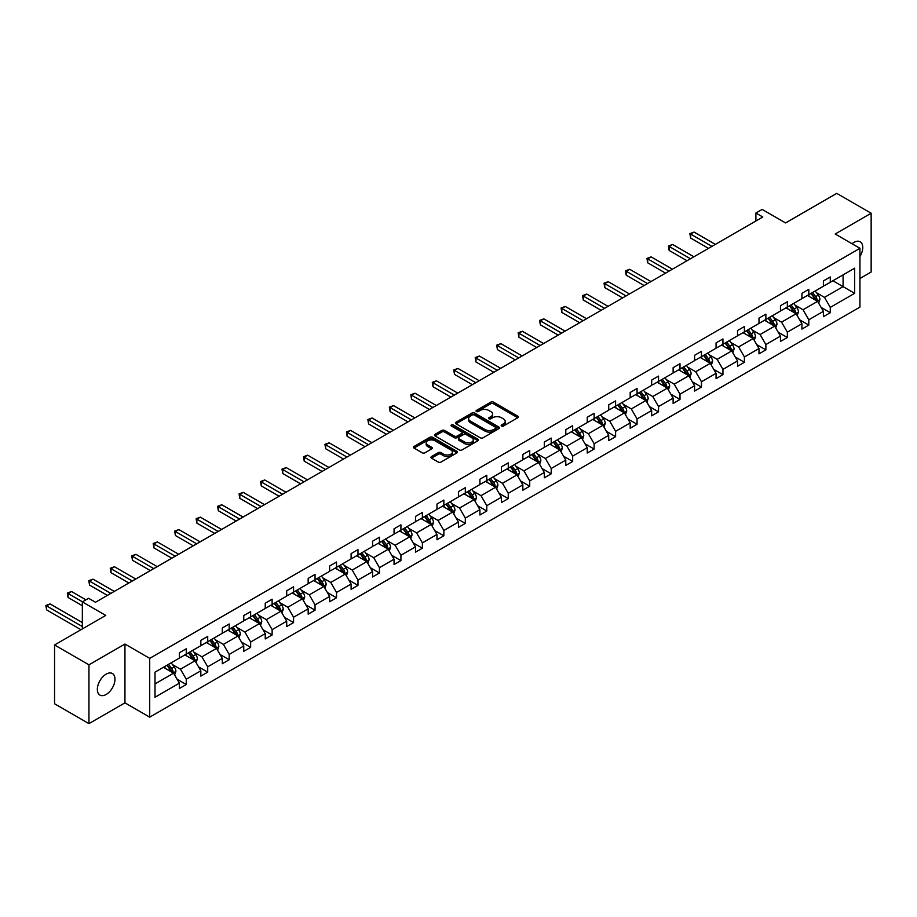 <?xml version="1.0" encoding="UTF-8"?>
<svg xmlns="http://www.w3.org/2000/svg" width="917" height="917" viewBox="0 0 917 917"><rect width="100%" height="100%" fill="white"/><g stroke="black" fill="none" stroke-linecap="round" stroke-linejoin="round"><path stroke-width="1.38" d="M501.553 426.027A1.341 0.768 0 0 0 503.444 426.027L517.796 417.739A1.914 1.1 0 0 0 518.357 416.96A1.914 1.1 0 0 0 517.796 416.18L493.484 402.139A1.914 1.1 0 0 0 490.79 402.139L476.427 410.426A1.341 0.768 0 0 0 478.319 411.527L480.176 410.449A6.11 3.53 0 0 1 488.83 410.449L490.847 411.618A6.11 3.53 0 0 1 492.647 414.117A6.11 3.53 0 0 1 490.847 416.616L488.99 417.682A1.341 0.768 0 0 0 490.882 418.771L492.738 417.705A6.11 3.53 0 0 1 501.393 417.705L503.41 418.874A6.11 3.53 0 0 1 505.21 421.373A6.11 3.53 0 0 1 503.41 423.86L501.553 424.938A1.341 0.768 0 0 0 501.553 426.027L501.553 424.938M106.154 694.467A12.46 7.187 120 0 0 114.293 683.497A12.46 7.187 120 0 0 112.378 673.514A12.46 7.187 120 0 0 106.154 674.133A12.46 7.187 120 0 0 98.016 685.102A12.46 7.187 120 0 0 99.93 695.086A12.46 7.187 120 0 0 106.154 694.467M859.94 256.565A12.46 7.187 120 0 0 860.18 241.779A12.46 7.187 120 0 0 853.945 242.397A12.46 7.187 120 0 0 852.031 243.75M859.94 278.504L871.15 272.028L871.15 213.237L836.751 193.372L785.56 222.923L762.165 209.42L755.895 213.031L755.895 220.986M88.949 723.628L124.941 702.846L124.941 644.055L88.949 664.836L88.949 723.628L54.55 703.763L54.55 644.972L105.742 615.41L82.347 601.907L82.347 628.924M88.949 664.836L54.55 644.972M431.483 456.574A1.914 1.1 0 0 0 430.921 457.354A1.914 1.1 0 0 0 431.483 458.133L438.303 462.076A1.914 1.1 0 0 0 441.008 462.076L456.953 452.872A1.914 1.1 0 0 0 457.503 452.092A1.914 1.1 0 0 0 456.953 451.313L432.629 437.271A1.914 1.1 0 0 0 429.935 437.271L413.991 446.476A1.914 1.1 0 0 0 413.429 447.255A1.914 1.1 0 0 0 413.991 448.035L422.233 452.792A1.914 1.1 0 0 0 424.938 452.792L431.758 448.86A1.914 1.1 0 0 0 432.32 448.081A1.914 1.1 0 0 0 431.758 447.301L427.666 444.94A5.112 2.946 0 0 1 426.176 442.854A5.112 2.946 0 0 1 429.328 440.126A5.112 2.946 0 0 1 434.899 440.768L450.9 450.006A5.112 2.946 0 0 1 452.402 452.092A5.112 2.946 0 0 1 449.25 454.821A5.112 2.946 0 0 1 443.679 454.179L441.008 452.643A1.914 1.1 0 0 0 438.303 452.643L431.483 456.574L431.483 458.133L438.303 454.224L438.303 452.643M82.347 601.907L88.605 598.297L95.483 602.263L762.784 217.008L755.895 213.031M124.941 644.055L149.712 658.36L859.94 248.312L859.94 307.103L149.712 717.151L149.712 658.36M871.15 213.237L835.169 234.007L859.94 248.312M480.313 437.822A1.914 1.1 0 0 0 483.018 437.822L498.951 428.617A1.914 1.1 0 0 0 499.513 427.838A1.914 1.1 0 0 0 498.951 427.058L474.639 413.028A1.914 1.1 0 0 0 471.946 413.028L456.001 422.221A1.914 1.1 0 0 0 455.44 423.001A1.914 1.1 0 0 0 456.001 423.78L480.313 437.822M451.875 426.313A1.341 0.768 0 0 1 453.227 426.508L453.227 424.915L477.952 439.186A1.914 1.1 0 0 1 478.514 439.965A1.914 1.1 0 0 1 477.952 440.745L462.008 449.949A1.914 1.1 0 0 1 459.314 449.949L435.002 435.907L441.822 431.999L441.822 430.417L435.002 434.349A1.914 1.1 0 0 0 434.44 435.128A1.914 1.1 0 0 0 435.002 435.907L435.002 434.349M441.822 431.999A1.914 1.1 0 0 1 444.516 431.999L444.516 430.417A1.914 1.1 0 0 0 441.822 430.417M444.516 430.417L454.385 436.102A1.914 1.1 0 0 0 457.079 436.102L461.606 433.489A1.914 1.1 0 0 0 462.168 432.709A1.914 1.1 0 0 0 461.606 431.93L451.347 426.004A1.341 0.768 0 0 1 453.227 424.915M155.007 672.138L179.365 658.085L179.365 652.755L186.243 648.789L186.243 654.108L200.834 645.683L200.834 640.364L207.712 636.387L207.712 641.717L222.304 633.292L222.304 627.973L229.181 623.996L229.181 629.314L243.762 620.901L243.762 615.571L250.65 611.605L250.65 616.923L265.231 608.498L265.231 603.18L272.12 599.202L272.12 604.532L286.7 596.107L286.7 590.789L293.578 586.811L293.578 592.141L308.169 583.716L308.169 578.386L315.047 574.42L315.047 579.739L329.639 571.325L329.639 565.995L336.516 562.029L336.516 567.348L351.108 558.923L351.108 553.604L357.985 549.627L357.985 554.957L372.577 546.532L372.577 541.213L379.455 537.236L379.455 542.555L394.046 534.141L394.046 528.811L400.924 524.845L400.924 530.164L415.504 521.739L415.504 516.42L422.393 512.443L422.393 517.773L436.973 509.348L436.973 504.029L443.862 500.052L443.862 505.37L458.443 496.957L458.443 491.627L465.32 487.661L465.32 492.979L479.912 484.554L479.912 479.236L486.789 475.258L486.789 480.588L501.381 472.163L501.381 466.845L508.259 462.867L508.259 468.197L522.85 459.772L522.85 454.442L529.728 450.476L529.728 455.795L544.32 447.381L544.32 442.051L551.197 438.085L551.197 443.404L565.789 434.979L565.789 429.66L572.667 425.683L572.667 431.013L587.247 422.588L587.247 417.269L594.136 413.292L594.136 418.611L608.716 410.197L608.716 404.867L615.605 400.901L615.605 406.22L630.185 397.795L630.185 392.476L637.063 388.499L637.063 393.829L651.655 385.404L651.655 380.085L658.532 376.108L658.532 381.438L673.124 373.013L673.124 367.683L680.001 363.717L680.001 369.035L694.593 360.622L694.593 355.292L701.471 351.326L701.471 356.644L716.062 348.219L716.062 342.901L722.94 338.923L722.94 344.253L737.532 335.828L737.532 330.51L744.409 326.532L744.409 331.851L758.989 323.437L758.989 318.107L765.878 314.141L765.878 319.46L780.459 311.035L780.459 305.716L787.348 301.739L787.348 307.069L801.928 298.644L801.928 293.325L808.805 289.348L808.805 294.666L823.397 286.253L823.397 280.923L830.275 276.957L830.275 282.276L854.633 268.211L854.633 293.325L830.275 307.39L830.275 312.708L823.397 316.686L823.397 311.356L808.805 319.781L808.805 325.099L801.928 329.077L801.928 323.747L787.348 332.172L787.348 337.502L780.459 341.468L780.459 336.149L765.878 344.563L765.878 349.893L758.989 353.859L758.989 348.54L744.409 356.965L744.409 362.284L737.532 366.261L737.532 360.931L722.94 369.356L722.94 374.675L716.062 378.652L716.062 373.334L701.471 381.747L701.471 387.077L694.593 391.043L694.593 385.725L680.001 394.15L680.001 399.468L673.124 403.446L673.124 398.116L658.532 406.54L658.532 411.859L651.655 415.837L651.655 410.507L637.063 418.931L637.063 424.262L630.185 428.228L630.185 422.909L615.605 431.322L615.605 436.652L608.716 440.618L608.716 435.3L594.136 443.725L594.136 449.043L587.247 453.021L587.247 447.691L572.667 456.116L572.667 461.434L565.789 465.412L565.789 460.093L551.197 468.507L551.197 473.837L544.32 477.803L544.32 472.484L529.728 480.909L529.728 486.228L522.85 490.205L522.85 484.875L508.259 493.3L508.259 498.619L501.381 502.596L501.381 497.278L486.789 505.691L486.789 511.021L479.912 514.987L479.912 509.669L465.32 518.094L465.32 523.412L458.443 527.39L458.443 522.06L443.862 530.485L443.862 535.803L436.973 539.781L436.973 534.451L422.393 542.875L422.393 548.206L415.504 552.172L415.504 546.853L400.924 555.266L400.924 560.596L394.046 564.563L394.046 559.244L379.455 567.669L379.455 572.987L372.577 576.965L372.577 571.635L357.985 580.06L357.985 585.378L351.108 589.356L351.108 584.037L336.516 592.451L336.516 597.781L329.639 601.747L329.639 596.428L315.047 604.853L315.047 610.172L308.169 614.149L308.169 608.819L293.578 617.244L293.578 622.563L286.7 626.54L286.7 621.21L272.12 629.635L272.12 634.965L265.231 638.931L265.231 633.613L250.65 642.026L250.65 647.356L243.762 651.322L243.762 646.004L229.181 654.429L229.181 659.747L222.304 663.725L222.304 658.395L207.712 666.819L207.712 672.138L200.834 676.116L200.834 670.797L186.243 679.21L186.243 684.541L179.365 688.507L179.365 683.188L155.007 697.252L155.007 672.138M184.867 654.898L195.046 660.779L180.466 669.204L172.499 664.607M180.466 669.204L186.243 679.21M195.046 660.779L200.834 670.797M179.365 656.813L180.466 657.443L186.243 654.108M206.336 642.508L216.515 648.388L201.935 656.813L193.968 652.216M201.935 656.813L207.712 666.819M216.515 648.388L222.304 658.395M200.834 644.41L201.935 645.052L207.712 641.717M227.806 630.117L237.984 635.997L223.404 644.41L215.438 639.814M223.404 644.41L229.181 654.429M237.984 635.997L243.762 646.004M222.304 632.019L223.404 632.661L229.181 629.314M249.275 617.714L259.454 623.594L244.873 632.019L236.907 627.423M244.873 632.019L250.65 642.026M259.454 623.594L265.231 633.613M243.762 619.628L244.873 620.259L250.65 616.923M270.744 605.323L280.923 611.203L266.331 619.628L258.365 615.032M266.331 619.628L272.12 629.635M280.923 611.203L286.7 621.21M265.231 607.237L266.331 607.868L272.12 604.532M292.202 592.932L302.392 598.812L287.8 607.237L279.834 602.629M287.8 607.237L293.578 617.244M302.392 598.812L308.169 608.819M286.7 594.835L287.8 595.477L293.578 592.141M313.671 580.541L323.861 586.422L309.27 594.835L301.303 590.239M309.27 594.835L315.047 604.853M323.861 586.422L329.639 596.428M308.169 582.444L309.27 583.074L315.047 579.739M335.141 568.139L345.331 574.019L330.739 582.444L322.773 577.848M330.739 582.444L336.516 592.451M345.331 574.019L351.108 584.037M329.639 570.053L330.739 570.683L336.516 567.348M356.61 555.748L366.789 561.628L352.208 570.053L344.242 565.445M352.208 570.053L357.985 580.06M366.789 561.628L372.577 571.635M351.108 557.651L352.208 558.293L357.985 554.957M378.079 543.357L388.258 549.237L373.678 557.651L365.711 553.054M373.678 557.651L379.455 567.669M388.258 549.237L394.046 559.244M372.577 545.26L373.678 545.902L379.455 542.555M399.548 530.954L409.727 536.835L395.147 545.26L387.18 540.663M395.147 545.26L400.924 555.266M409.727 536.835L415.504 546.853M394.046 532.869L395.147 533.499L400.924 530.164M421.018 518.563L431.196 524.444L416.605 532.869L408.65 528.272M416.605 532.869L422.393 542.875M431.196 524.444L436.973 534.451M415.504 520.466L416.605 521.108L422.393 517.773M442.487 506.173L452.666 512.053L438.074 520.466L430.107 515.87M438.074 520.466L443.862 530.485M452.666 512.053L458.443 522.06M436.973 508.075L438.074 508.717L443.862 505.37M463.945 493.782L474.135 499.65L459.543 508.075L451.577 503.479M459.543 508.075L465.32 518.094M474.135 499.65L479.912 509.669M458.443 495.684L459.543 496.315L465.32 492.979M485.414 481.379L495.604 487.259L481.012 495.684L473.046 491.088M481.012 495.684L486.789 505.691M495.604 487.259L501.381 497.278M479.912 483.293L481.012 483.924L486.789 480.588M506.883 468.988L517.073 474.868L502.482 483.293L494.515 478.685M502.482 483.293L508.259 493.3M517.073 474.868L522.85 484.875M501.381 470.891L502.482 471.533L508.259 468.197M528.352 456.597L538.531 462.477L523.951 470.891L515.984 466.295M523.951 470.891L529.728 480.909M538.531 462.477L544.32 472.484M522.85 458.5L523.951 459.13L529.728 455.795M549.822 444.195L560 450.075L545.42 458.5L537.454 453.904M545.42 458.5L551.197 468.507M560 450.075L565.789 460.093M544.32 446.109L545.42 446.739L551.197 443.404M571.291 431.804L581.47 437.684L566.889 446.109L558.923 441.513M566.889 446.109L572.667 456.116M581.47 437.684L587.247 447.691M565.789 433.707L566.889 434.349L572.667 431.013M592.76 419.413L602.939 425.293L588.347 433.707L580.392 429.11M588.347 433.707L594.136 443.725M602.939 425.293L608.716 435.3M587.247 421.316L588.347 421.958L594.136 418.611M614.23 407.01L624.408 412.891L609.816 421.316L601.85 416.719M609.816 421.316L615.605 431.322M624.408 412.891L630.185 422.909M608.716 408.925L609.816 409.555L615.605 406.22M635.687 394.619L645.877 400.5L631.286 408.925L623.319 404.328M631.286 408.925L637.063 418.931M645.877 400.5L651.655 410.507M630.185 396.534L631.286 397.164L637.063 393.829M657.157 382.229L667.347 388.109L652.755 396.534L644.789 391.926M652.755 396.534L658.532 406.54M667.347 388.109L673.124 398.116M651.655 384.131L652.755 384.773L658.532 381.438M678.626 369.838L688.816 375.718L674.224 384.131L666.258 379.535M674.224 384.131L680.001 394.15M688.816 375.718L694.593 385.725M673.124 371.74L674.224 372.371L680.001 369.035M700.095 357.435L710.274 363.315L695.694 371.74L687.727 367.144M695.694 371.74L701.471 381.747M710.274 363.315L716.062 373.334M694.593 359.349L695.694 359.98L701.471 356.644M721.564 345.044L731.743 350.924L717.163 359.349L709.196 354.741M717.163 359.349L722.94 369.356M731.743 350.924L737.532 360.931M716.062 346.947L717.163 347.589L722.94 344.253M743.034 332.653L753.212 338.533L738.632 346.947L730.666 342.35M738.632 346.947L744.409 356.965M753.212 338.533L758.989 348.54M737.532 334.556L738.632 335.198L744.409 331.851M764.503 320.251L774.682 326.131L760.09 334.556L752.135 329.96M760.09 334.556L765.878 344.563M774.682 326.131L780.459 336.149M758.989 322.165L760.09 322.795L765.878 319.46M785.972 307.86L796.151 313.74L781.559 322.165L773.593 317.569M781.559 322.165L787.348 332.172M796.151 313.74L801.928 323.747M780.459 309.763L781.559 310.404L787.348 307.069M807.43 295.469L817.62 301.349L803.028 309.763L795.062 305.166M803.028 309.763L808.805 319.781M817.62 301.349L823.397 311.356M801.928 297.372L803.028 298.014L808.805 294.666M832.888 280.774L843.078 286.643L824.498 297.372L816.531 292.775M824.498 297.372L830.275 307.39M854.633 293.325L843.078 286.643L843.078 274.894L854.633 268.211M124.941 702.846L149.712 717.151M823.397 284.981L824.498 285.611L830.275 282.276M155.007 683.899L173.588 673.181L163.398 667.301M173.588 673.181L179.365 683.188M821.128 307.424L830.275 312.708M799.658 319.815L808.805 325.099M778.189 332.218L787.348 337.502M756.72 344.609L765.878 349.893M735.251 357L744.409 362.284M713.793 369.391L722.94 374.675M692.324 381.793L701.471 387.077M670.854 394.184L680.001 399.468M649.385 406.575L658.532 411.859M627.916 418.977L637.063 424.262M606.446 431.368L615.605 436.652M584.977 443.759L594.136 449.043M563.508 456.162L572.667 461.434M542.05 468.553L551.197 473.837M520.581 480.944L529.728 486.228M499.112 493.335L508.259 498.619M477.642 505.737L486.789 511.021M456.173 518.128L465.32 523.412M434.704 530.519L443.862 535.803M413.235 542.921L422.393 548.206M391.765 555.312L400.924 560.596M370.308 567.703L379.455 572.987M348.838 580.094L357.985 585.378M327.369 592.497L336.516 597.781M305.9 604.888L315.047 610.172M284.43 617.279L293.578 622.563M262.961 629.681L272.12 634.965M241.492 642.072L250.65 647.356M220.023 654.463L229.181 659.747M198.565 666.865L207.712 672.138M177.096 679.256L186.243 684.541M502.092 426.222L503.41 425.454A6.11 3.53 0 0 0 505.21 422.955L505.21 421.373M492.647 414.117L492.647 415.699A6.11 3.53 0 0 1 490.847 418.198L489.529 418.966M517.773 417.751L493.484 403.732A1.914 1.1 0 0 0 490.79 403.732L476.966 411.71M498.928 428.64L474.639 414.61A1.914 1.1 0 0 0 471.946 414.61L456.024 423.803M495.581 428.388A1.341 0.768 0 0 0 495.581 427.299L474.238 414.977A1.341 0.768 0 0 0 472.347 414.977L470.387 416.1A6.11 3.53 0 0 0 468.598 418.599A6.11 3.53 0 0 0 470.387 421.098L484.978 429.523A6.11 3.53 0 0 0 493.621 429.523L495.581 428.388L495.581 429.97A1.341 0.768 0 0 0 495.971 429.431L495.971 427.838M468.598 418.599L468.598 420.192A6.11 3.53 0 0 0 470.387 422.68L470.387 421.098M495.581 429.97L493.621 431.105A6.11 3.53 0 0 1 484.978 431.105L470.387 422.68M444.516 431.999L454.385 437.696A1.914 1.1 0 0 0 457.079 437.696L461.606 435.082A1.914 1.1 0 0 0 462.168 434.303L462.168 432.709M453.227 426.508L477.929 440.768M464.61 442.017A5.112 2.946 0 0 0 470.18 442.659A5.112 2.946 0 0 0 473.332 439.931A5.112 2.946 0 0 0 471.842 437.845L466.203 434.589A1.914 1.1 0 0 0 463.498 434.589L458.97 437.203A1.914 1.1 0 0 0 458.42 437.982A1.914 1.1 0 0 0 458.97 438.762L464.61 442.017L464.61 443.599A5.112 2.946 0 0 0 470.18 444.241A5.112 2.946 0 0 0 473.332 441.513L473.332 439.931M458.42 437.982L458.42 439.564A1.914 1.1 0 0 0 458.97 440.343L458.97 438.762M464.61 443.599L458.97 440.343M452.402 452.092L452.402 453.686A5.112 2.946 0 0 1 449.25 456.414A5.112 2.946 0 0 1 443.679 455.772L441.008 454.224A1.914 1.1 0 0 0 438.303 454.224M426.176 442.854L426.176 444.447A5.112 2.946 0 0 0 427.666 446.533L427.666 444.94M431.758 447.301L431.758 448.86L427.666 446.533M456.918 452.883L432.629 438.865A1.914 1.1 0 0 0 429.935 438.865L414.014 448.058M818.663 303.16L819.924 299.504A5.158 2.98 -120 0 0 818.285 295.114L815.19 290.987M809.654 296.753L808.313 294.965M715.375 244.38L694.077 232.093L690.639 234.076L690.639 238.053L708.486 248.358M816.852 300.902L817.15 299.721A5.158 2.98 -120 0 0 815.672 296.615L812.577 292.5M811.293 293.245L814.686 297.784A2.625 1.513 60 0 1 815.167 298.575L817.15 299.721M810.926 293.451L814.021 297.578A5.158 2.98 60 0 1 815.305 300.008M690.639 238.053L689.882 233.64L711.924 246.364M689.882 233.64L694.077 232.093M797.194 315.551L798.466 311.895A5.158 2.98 -120 0 0 796.816 307.504L793.721 303.378M788.184 309.144L786.843 307.355M693.905 256.771L672.619 244.484L669.169 246.467L669.169 250.444L687.016 260.749M795.394 313.305L795.681 312.112A5.158 2.98 -120 0 0 794.202 309.018L791.107 304.891M789.824 305.636L793.216 310.175A2.625 1.513 60 0 1 793.698 310.978L795.681 312.112M789.457 305.842L792.552 309.969A5.158 2.98 60 0 1 793.835 312.399M669.169 250.444L668.413 246.031L690.467 258.766M668.413 246.031L672.619 244.484M775.725 327.942L776.997 324.297A5.158 2.98 -120 0 0 775.346 319.895L772.263 315.78M766.715 321.535L765.374 319.746M672.436 269.174L651.15 256.875L647.711 258.869L647.711 262.835L665.559 273.14M773.925 325.695L774.212 324.515A5.158 2.98 -120 0 0 772.733 321.408L769.638 317.282M768.354 318.027L771.747 322.566A2.625 1.513 60 0 1 772.229 323.369L774.212 324.515M767.987 318.233L771.082 322.36A5.158 2.98 60 0 1 772.366 324.801M647.711 262.835L646.943 258.422L668.997 271.157M646.943 258.422L651.15 256.875M754.255 340.345L755.528 336.688A5.158 2.98 -120 0 0 753.877 332.298L750.794 328.171M745.246 333.926L743.905 332.137M650.967 281.565L629.681 269.277L626.242 271.26L626.242 275.226L644.089 285.531M752.456 338.086L752.742 336.906A5.158 2.98 -120 0 0 751.264 333.799L748.18 329.684M746.885 330.429L750.289 334.969A2.625 1.513 60 0 1 750.759 335.76L752.742 336.906M746.53 330.636L749.613 334.762A5.158 2.98 60 0 1 750.897 337.192M626.242 275.226L625.486 270.824L647.528 283.548M625.486 270.824L629.681 269.277M732.798 352.736L734.058 349.079A5.158 2.98 -120 0 0 732.408 344.689L729.324 340.562M723.777 346.328L722.447 344.54M629.498 293.956L608.212 281.668L604.773 283.651L604.773 287.629L622.62 297.933M730.987 350.489L731.273 349.297A5.158 2.98 -120 0 0 729.794 346.202L726.711 342.075M725.416 342.82L728.82 347.36A2.625 1.513 60 0 1 729.29 348.162L731.273 349.297M725.06 343.027L728.144 347.153A5.158 2.98 60 0 1 729.428 349.583M604.773 287.629L604.016 283.215L626.059 295.939M604.016 283.215L608.212 281.668M711.328 365.126L712.589 361.47A5.158 2.98 -120 0 0 710.95 357.08L707.855 352.953M702.319 358.719L700.978 356.931M608.028 306.347L586.742 294.059L583.304 296.042L583.304 300.019L601.151 310.324M709.517 362.88L709.804 361.699A5.158 2.98 -120 0 0 708.325 358.593L705.242 354.466M703.947 355.211L707.351 359.751A2.625 1.513 60 0 1 707.821 360.553L709.804 361.699M703.591 355.418L706.675 359.544A5.158 2.98 60 0 1 707.958 361.986M583.304 300.019L582.547 295.606L604.59 308.341M582.547 295.606L586.742 294.059M689.859 377.529L691.12 373.872A5.158 2.98 -120 0 0 689.481 369.482L686.386 365.356M680.85 371.11L679.508 369.322M586.559 318.749L565.273 306.45L561.834 308.444L561.834 312.41L579.682 322.715M688.048 375.271L688.335 374.09A5.158 2.98 -120 0 0 686.867 370.984L683.773 366.857M682.477 367.614L685.882 372.153A2.625 1.513 60 0 1 686.363 372.944L688.335 374.09M682.122 367.82L685.205 371.935A5.158 2.98 60 0 1 686.501 374.377M561.834 312.41L561.078 308.009L583.12 320.732M561.078 308.009L565.273 306.45M668.39 389.92L669.651 386.263A5.158 2.98 -120 0 0 668.012 381.873L664.917 377.747M659.38 383.512L658.039 381.724M565.09 331.14L543.804 318.852L540.365 320.835L540.365 324.813L558.212 335.118M666.579 387.662L666.865 386.481A5.158 2.98 -120 0 0 665.398 383.386L662.303 379.26M661.008 380.005L664.412 384.544A2.625 1.513 60 0 1 664.894 385.335L666.865 386.481M660.653 380.211L663.748 384.338A5.158 2.98 60 0 1 665.031 386.768M540.365 324.813L539.609 320.4L561.651 333.123M539.609 320.4L543.804 318.852M646.921 402.311L648.181 398.654A5.158 2.98 -120 0 0 646.542 394.264L643.447 390.138M637.911 395.903L636.57 394.115M543.632 343.531L522.335 331.243L518.896 333.226L518.896 337.204L536.743 347.509M645.109 400.064L645.408 398.872A5.158 2.98 -120 0 0 643.929 395.777L640.834 391.651M639.55 392.396L642.943 396.935A2.625 1.513 60 0 1 643.425 397.737L645.408 398.872M639.183 392.602L642.278 396.729A5.158 2.98 60 0 1 643.562 399.159M518.896 337.204L518.139 332.791L540.182 345.526M518.139 332.791L522.335 331.243M625.451 414.702L626.724 411.057A5.158 2.98 -120 0 0 625.073 406.655L621.978 402.54M616.442 408.294L615.101 406.506M522.163 355.934L500.877 343.634L497.427 345.629L497.427 349.595L515.274 359.9M623.652 412.455L623.938 411.274A5.158 2.98 -120 0 0 622.46 408.168L619.365 404.042M618.081 404.787L621.474 409.326A2.625 1.513 60 0 1 621.955 410.128L623.938 411.274M617.714 405.005L620.809 409.12A5.158 2.98 60 0 1 622.093 411.561M497.427 349.595L496.67 345.182L518.724 357.917M496.67 345.182L500.877 343.634M603.982 427.104L605.254 423.448A5.158 2.98 -120 0 0 603.604 419.058L600.52 414.931M594.973 420.697L593.631 418.897M500.693 368.325L479.408 356.037L475.969 358.02L475.969 361.986L493.816 372.291M602.182 424.846L602.469 423.665A5.158 2.98 -120 0 0 600.99 420.559L597.895 416.444M596.612 417.189L600.005 421.728A2.625 1.513 60 0 1 600.486 422.519L602.469 423.665M596.245 417.395L599.34 421.522A5.158 2.98 60 0 1 600.624 423.952M475.969 361.986L475.201 357.584L497.255 370.308M475.201 357.584L479.408 356.037M582.513 439.495L583.785 435.839A5.158 2.98 -120 0 0 582.135 431.448L579.051 427.322M573.503 433.088L572.162 431.299M479.224 380.715L457.938 368.428L454.5 370.411L454.5 374.388L472.347 384.693M580.713 437.249L581 436.056A5.158 2.98 -120 0 0 579.521 432.962L576.438 428.835M575.142 429.58L578.547 434.119A2.625 1.513 60 0 1 579.017 434.922L581 436.056M574.787 429.786L577.87 433.913A5.158 2.98 60 0 1 579.154 436.343M454.5 374.388L453.743 369.975L475.785 382.698M453.743 369.975L457.938 368.428M561.055 451.886L562.316 448.23A5.158 2.98 -120 0 0 560.665 443.839L557.582 439.724M552.034 445.479L550.704 443.69M457.755 393.106L436.469 380.819L433.03 382.813L433.03 386.779L450.877 397.084M559.244 449.639L559.53 448.459A5.158 2.98 -120 0 0 558.052 445.353L554.968 441.226M553.673 441.971L557.077 446.51A2.625 1.513 60 0 1 557.547 447.313L559.53 448.459M553.318 442.177L556.401 446.304A5.158 2.98 60 0 1 557.685 448.745M433.03 386.779L432.274 382.366L454.316 395.101M432.274 382.366L436.469 380.819M539.586 464.289L540.847 460.632A5.158 2.98 -120 0 0 539.207 456.242L536.113 452.115M530.576 457.87L529.235 456.081M436.286 405.509L415 393.221L411.561 395.204L411.561 399.17L429.408 409.475M537.775 462.03L538.061 460.85A5.158 2.98 -120 0 0 536.583 457.743L533.499 453.628M532.204 454.373L535.608 458.913A2.625 1.513 60 0 1 536.078 459.704L538.061 460.85M531.849 454.58L534.932 458.695A5.158 2.98 60 0 1 536.216 461.136M411.561 399.17L410.805 394.768L432.847 407.492M410.805 394.768L415 393.221M518.116 476.68L519.377 473.023A5.158 2.98 -120 0 0 517.738 468.633L514.643 464.506M509.107 470.272L507.766 468.484M414.816 417.9L393.531 405.612L390.092 407.595L390.092 411.573L407.939 421.877M516.305 474.433L516.592 473.241A5.158 2.98 -120 0 0 515.125 470.146L512.03 466.019M510.735 466.764L514.139 471.304A2.625 1.513 60 0 1 514.62 472.095L516.592 473.241M510.379 466.971L513.463 471.097A5.158 2.98 60 0 1 514.758 473.527M390.092 411.573L389.335 407.159L411.378 419.883M389.335 407.159L393.531 405.612M496.647 489.07L497.908 485.414A5.158 2.98 -120 0 0 496.269 481.024L493.174 476.897M487.638 482.663L486.297 480.875M393.359 430.291L372.061 418.003L368.623 419.986L368.623 423.963L386.47 434.268M494.836 486.824L495.123 485.643A5.158 2.98 -120 0 0 493.655 482.537L490.561 478.41M489.265 479.155L492.67 483.695A2.625 1.513 60 0 1 493.151 484.497L495.123 485.643M488.91 479.362L492.005 483.488A5.158 2.98 60 0 1 493.289 485.93M368.623 423.963L367.866 419.55L389.908 432.285M367.866 419.55L372.061 418.003M475.178 501.461L476.439 497.816A5.158 2.98 -120 0 0 474.8 493.415L471.705 489.3M466.168 495.054L464.827 493.266M371.889 442.693L350.592 430.394L347.153 432.388L347.153 436.354L365 446.659M473.367 499.215L473.665 498.034A5.158 2.98 -120 0 0 472.186 494.928L469.091 490.801M467.808 491.546L471.2 496.086A2.625 1.513 60 0 1 471.682 496.888L473.665 498.034M467.441 491.764L470.536 495.879A5.158 2.98 60 0 1 471.819 498.321M347.153 436.354L346.397 431.953L368.439 444.676M346.397 431.953L350.592 430.394M453.709 513.864L454.981 510.207A5.158 2.98 -120 0 0 453.33 505.817L450.236 501.691M444.699 507.456L443.358 505.668M350.42 455.084L329.134 442.796L325.684 444.779L325.684 448.757L343.531 459.062M451.909 511.606L452.196 510.425A5.158 2.98 -120 0 0 450.717 507.319L447.622 503.204M446.338 503.949L449.731 508.488A2.625 1.513 60 0 1 450.213 509.279L452.196 510.425M445.971 504.155L449.066 508.282A5.158 2.98 60 0 1 450.35 510.712M325.684 448.757L324.927 444.344L346.981 457.067M324.927 444.344L329.134 442.796M432.239 526.255L433.512 522.598A5.158 2.98 -120 0 0 431.861 518.208L428.778 514.082M423.23 519.847L421.889 518.059M328.951 467.475L307.665 455.187L304.226 457.17L304.226 461.148L322.073 471.453M430.44 524.008L430.726 522.816A5.158 2.98 -120 0 0 429.248 519.721L426.164 515.595M424.869 516.34L428.262 520.879A2.625 1.513 60 0 1 428.743 521.681L430.726 522.816M424.502 516.546L427.597 520.673A5.158 2.98 60 0 1 428.881 523.103M304.226 461.148L303.458 456.735L325.512 469.47M303.458 456.735L307.665 455.187M410.77 538.646L412.042 535.001A5.158 2.98 -120 0 0 410.392 530.599L407.308 526.484M401.761 532.238L400.42 530.45M307.482 479.878L286.196 467.578L282.757 469.573L282.757 473.539L300.604 483.844M408.971 536.399L409.257 535.219A5.158 2.98 -120 0 0 407.778 532.112L404.695 527.986M403.4 528.731L406.804 533.27A2.625 1.513 60 0 1 407.274 534.072L409.257 535.219M403.044 528.937L406.128 533.064A5.158 2.98 60 0 1 407.412 535.505M282.757 473.539L282 469.126L304.043 481.861M282 469.126L286.196 467.578M389.312 551.048L390.573 547.392A5.158 2.98 -120 0 0 388.923 543.002L385.839 538.875M380.291 544.629L378.962 542.841M286.012 492.269L264.726 479.981L261.288 481.964L261.288 485.93L279.135 496.235M387.501 548.79L387.788 547.609A5.158 2.98 -120 0 0 386.309 544.503L383.226 540.388M381.93 541.133L385.335 545.672A2.625 1.513 60 0 1 385.805 546.463L387.788 547.609M381.575 541.339L384.659 545.466A5.158 2.98 60 0 1 385.942 547.896M261.288 485.93L260.531 481.528L282.574 494.252M260.531 481.528L264.726 479.981M367.843 563.439L369.104 559.783A5.158 2.98 -120 0 0 367.465 555.393L364.37 551.266M358.834 557.032L357.492 555.243M264.543 504.659L243.257 492.372L239.818 494.355L239.818 498.332L257.666 508.637M366.032 561.193L366.319 560A5.158 2.98 -120 0 0 364.84 556.906L361.757 552.779M360.461 553.524L363.866 558.063A2.625 1.513 60 0 1 364.336 558.866L366.319 560M360.106 553.73L363.189 557.857A5.158 2.98 60 0 1 364.473 560.287M239.818 498.332L239.062 493.919L261.104 506.642M239.062 493.919L243.257 492.372M346.374 575.83L347.635 572.174A5.158 2.98 -120 0 0 345.996 567.783L342.901 563.657M337.364 569.423L336.023 567.634M243.074 517.05L221.788 504.763L218.349 506.746L218.349 510.723L236.196 521.028M344.563 573.583L344.849 572.403A5.158 2.98 -120 0 0 343.382 569.297L340.287 565.17M338.992 565.915L342.396 570.454A2.625 1.513 60 0 1 342.878 571.257L344.849 572.403M338.637 566.121L341.72 570.248A5.158 2.98 60 0 1 343.015 572.689M218.349 510.723L217.593 506.31L239.635 519.045M217.593 506.31L221.788 504.763M324.905 588.233L326.165 584.576A5.158 2.98 -120 0 0 324.526 580.186L321.431 576.059M315.895 581.814L314.554 580.025M221.616 529.453L200.319 517.154L196.88 519.148L196.88 523.114L214.727 533.419M323.093 585.974L323.38 584.794A5.158 2.98 -120 0 0 321.913 581.687L318.818 577.561M317.523 578.318L320.927 582.857A2.625 1.513 60 0 1 321.408 583.648L323.38 584.794M317.167 578.524L320.262 582.639A5.158 2.98 60 0 1 321.546 585.08M196.88 523.114L196.123 518.713L218.166 531.436M196.123 518.713L200.319 517.154M303.435 600.624L304.696 596.967A5.158 2.98 -120 0 0 303.057 592.577L299.962 588.45M294.426 594.216L293.085 592.428M200.147 541.844L178.849 529.556L175.411 531.539L175.411 535.517L193.258 545.821M301.624 598.365L301.922 597.185A5.158 2.98 -120 0 0 300.444 594.09L297.349 589.963M296.065 590.708L299.458 595.248A2.625 1.513 60 0 1 299.939 596.039L301.922 597.185M295.698 590.915L298.793 595.041A5.158 2.98 60 0 1 300.077 597.471M175.411 535.517L174.654 531.103L196.696 543.827M174.654 531.103L178.849 529.556M281.966 613.014L283.238 609.358A5.158 2.98 -120 0 0 281.588 604.968L278.493 600.841M272.957 606.607L271.615 604.819M178.677 554.235L157.392 541.947L153.941 543.93L153.941 547.908L171.788 558.212M280.166 610.768L280.453 609.576A5.158 2.98 -120 0 0 278.974 606.481L275.879 602.354M274.596 603.099L277.989 607.639A2.625 1.513 60 0 1 278.47 608.441L280.453 609.576M274.229 603.306L277.324 607.432A5.158 2.98 60 0 1 278.608 609.862M153.941 547.908L153.185 543.494L175.239 556.229M153.185 543.494L157.392 541.947M260.497 625.405L261.769 621.76A5.158 2.98 -120 0 0 260.119 617.359L257.035 613.244M251.487 618.998L250.146 617.21M157.208 566.637L135.922 554.338L132.484 556.332L132.484 560.298L150.331 570.603M258.697 623.159L258.984 621.978A5.158 2.98 -120 0 0 257.505 618.872L254.422 614.745M253.126 615.49L256.519 620.03A2.625 1.513 60 0 1 257.001 620.832L258.984 621.978M252.76 615.697L255.854 619.823A5.158 2.98 60 0 1 257.138 622.265M132.484 560.298L131.716 555.885L153.769 568.62M131.716 555.885L135.922 554.338M239.028 637.808L240.3 634.151A5.158 2.98 -120 0 0 238.649 629.761L235.566 625.635M230.018 631.4L228.677 629.601M135.739 579.028L114.453 566.74L111.014 568.723L111.014 572.689L128.861 582.994M237.228 635.55L237.514 634.369A5.158 2.98 -120 0 0 236.036 631.263L232.952 627.148M231.657 627.893L235.061 632.432A2.625 1.513 60 0 1 235.531 633.223L237.514 634.369M231.302 628.099L234.385 632.226A5.158 2.98 60 0 1 235.669 634.656M111.014 572.689L110.258 568.288L132.3 581.011M110.258 568.288L114.453 566.74M217.57 650.199L218.831 646.542A5.158 2.98 -120 0 0 217.18 642.152L214.097 638.026M208.549 643.791L207.219 642.003M114.27 591.419L92.984 579.131L89.545 581.114L89.545 585.092L107.392 595.397M215.759 647.952L216.045 646.76A5.158 2.98 -120 0 0 214.567 643.665L211.483 639.539M210.188 640.284L213.592 644.823A2.625 1.513 60 0 1 214.062 645.625L216.045 646.76M209.833 640.49L212.916 644.617A5.158 2.98 60 0 1 214.2 647.047M89.545 585.092L88.789 580.679L110.831 593.402M88.789 580.679L92.984 579.131M196.1 662.59L197.361 658.933A5.158 2.98 -120 0 0 195.722 654.543L192.627 650.428M187.091 656.182L185.75 654.394M85.923 599.844L71.515 591.522L68.076 593.505L68.076 597.483L82.347 605.724M194.289 660.343L194.576 659.163A5.158 2.98 -120 0 0 193.097 656.056L190.014 651.93M188.719 652.675L192.123 657.214A2.625 1.513 60 0 1 192.593 658.016L194.576 659.163M188.363 652.881L191.447 657.008A5.158 2.98 60 0 1 192.73 659.449M68.076 597.483L67.319 593.07L82.484 601.827M67.319 593.07L71.515 591.522M174.631 674.992L175.892 671.336A5.158 2.98 -120 0 0 174.253 666.946L171.158 662.819M165.622 668.573L164.281 666.785M82.347 622.563L50.045 603.925L46.607 605.908L46.607 609.874L80.971 629.715M172.82 672.734L173.107 671.553A5.158 2.98 -120 0 0 171.639 668.447L168.545 664.321M167.249 665.077L170.654 669.616A2.625 1.513 60 0 1 171.135 670.407L173.107 671.553M166.894 665.284L169.977 669.399A5.158 2.98 60 0 1 171.273 671.84M46.607 609.874L45.85 605.472L82.347 626.54M45.85 605.472L50.045 603.925M503.41 425.454L503.41 423.86M488.99 418.771L488.99 417.682M490.847 418.198L490.847 416.616M476.427 411.527L476.427 410.426M490.79 403.732L490.79 402.139M493.484 403.732L493.484 402.139M517.796 417.739L517.796 416.18M456.001 423.78L456.001 422.221M471.946 414.61L471.946 413.028M474.639 414.61L474.639 413.028M498.951 428.617L498.951 427.058M484.978 431.105L484.978 429.523M493.621 431.105L493.621 429.523M454.385 437.696L454.385 436.102M457.079 437.696L457.079 436.102M461.606 435.082L461.606 433.489M477.952 440.745L477.952 439.186M441.008 454.224L441.008 452.643M443.679 455.772L443.679 454.179M413.991 448.035L413.991 446.476M429.935 438.865L429.935 437.271M432.629 438.865L432.629 437.271M456.953 452.872L456.953 451.313M817.242 301.131L819.901 299.607M815.672 296.615L818.285 295.114M812.554 298.426L814.021 297.578M795.784 313.522L798.432 311.998M794.202 309.018L796.816 307.504M791.084 310.817L792.552 309.969M774.315 325.925L776.963 324.389M772.733 321.408L775.346 319.895M769.615 323.208L771.082 322.36M752.846 338.316L755.493 336.78M751.264 333.799L753.877 332.298M748.146 335.599L749.613 334.762M731.376 350.707L734.024 349.182M729.794 346.202L732.408 344.689M726.677 348.002L728.144 347.153M709.907 363.109L712.555 361.573M708.325 358.593L710.95 357.08M705.207 360.392L706.675 359.544M688.438 375.5L691.086 373.964M686.867 370.984L689.481 369.482M683.75 372.783L685.205 371.935M666.968 387.891L669.616 386.366M665.398 383.386L668.012 381.873M662.28 385.186L663.748 384.338M645.499 400.282L648.159 398.757M643.929 395.777L646.542 394.264M640.811 397.577L642.278 396.729M624.041 412.684L626.689 411.148M622.46 408.168L625.073 406.655M619.342 409.968L620.809 409.12M602.572 425.075L605.22 423.551M600.99 420.559L603.604 419.058M597.873 422.359L599.34 421.522M581.103 437.466L583.751 435.942M579.521 432.962L582.135 431.448M576.403 434.761L577.87 433.913M559.634 449.869L562.281 448.333M558.052 445.353L560.665 443.839M554.934 447.152L556.401 446.304M538.164 462.26L540.812 460.724M536.583 457.743L539.207 456.242M533.465 459.543L534.932 458.695M516.695 474.651L519.343 473.126M515.125 470.146L517.738 468.633M512.007 471.946L513.463 471.097M495.226 487.042L497.874 485.517M493.655 482.537L496.269 481.024M490.538 484.336L492.005 483.488M473.757 499.444L476.416 497.908M472.186 494.928L474.8 493.415M469.068 496.727L470.536 495.879M452.299 511.835L454.947 510.31M450.717 507.319L453.33 505.817M447.599 509.13L449.066 508.282M430.83 524.226L433.477 522.701M429.248 519.721L431.861 518.208M426.13 521.521L427.597 520.673M409.36 536.628L412.008 535.092M407.778 532.112L410.392 530.599M404.661 533.912L406.128 533.064M387.891 549.019L390.539 547.483M386.309 544.503L388.923 543.002M383.191 546.303L384.659 545.466M366.422 561.41L369.07 559.886M364.84 556.906L367.465 555.393M361.722 558.705L363.189 557.857M344.952 573.813L347.6 572.277M343.382 569.297L345.996 567.783M340.264 571.096L341.72 570.248M323.483 586.204L326.131 584.668M321.913 581.687L324.526 580.186M318.795 583.487L320.262 582.639M302.014 598.595L304.673 597.07M300.444 594.09L303.057 592.577M297.326 595.89L298.793 595.041M280.556 610.986L283.204 609.461M278.974 606.481L281.588 604.968M275.857 608.28L277.324 607.432M259.087 623.388L261.735 621.852M257.505 618.872L260.119 617.359M254.387 620.671L255.854 619.823M237.618 635.779L240.265 634.255M236.036 631.263L238.649 629.761M232.918 633.062L234.385 632.226M216.148 648.17L218.796 646.645M214.567 643.665L217.18 642.152M211.449 645.465L212.916 644.617M194.679 660.572L197.327 659.036M193.097 656.056L195.722 654.543M189.979 657.856L191.447 657.008M173.21 672.963L175.858 671.427M171.639 668.447L174.253 666.946M168.522 670.247L169.977 669.399"/></g></svg>
